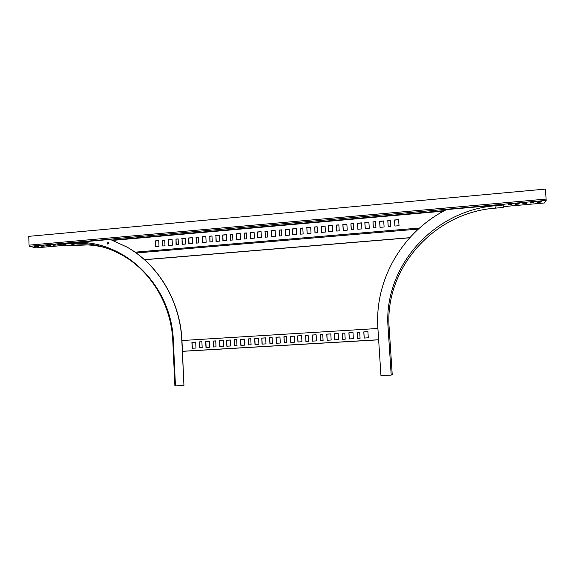 <?xml version="1.0" encoding="UTF-8"?>
<svg xmlns="http://www.w3.org/2000/svg" width="575" height="575" viewBox="0 0 575 575"><rect width="100%" height="100%" fill="white"/><g stroke="black" fill="none" stroke-linecap="round" stroke-linejoin="round"><path stroke-width="0.86" d="M391.208 375.094L388.103 327.8L389.174 328.138L392.229 374.62L391.208 375.094L380.952 375.612L377.904 328.433C374.433 280.212 401.918 232.12 446.473 209.602L504.131 204.484L503.19 207.46L495.434 208.143M504.167 204.959L496.239 205.663C432.781 210.335 383.029 267.756 388.103 327.8M305.584 335.426L305.936 341.514L308.488 341.363L308.128 335.268L305.584 335.426L308.128 335.297L305.677 335.433L306.037 341.507M316.142 334.779L312.132 335.024L312.491 341.126L316.509 340.889L316.142 334.779L312.225 335.038L312.584 341.119M322.726 334.427L320.167 334.535L320.527 340.644L323.092 340.493L322.726 334.384L320.253 334.549L320.613 340.644M330.798 333.888L326.758 334.14L327.125 340.256L331.171 340.019L330.798 333.888L326.837 334.147L327.211 340.249M301.595 335.714L297.713 335.915L298.058 341.981M338.172 333.486L334.19 333.701L334.564 339.818M342.233 333.198L342.607 339.336L345.201 339.185L344.82 333.04L342.233 333.198L344.82 333.069L342.305 333.205L342.678 339.329M352.985 332.587L348.967 332.803L349.348 338.934M359.684 332.134L357.075 332.293L357.463 338.452L360.072 338.301L359.684 332.134L357.14 332.3L357.521 338.452M367.907 331.631L363.788 331.883L364.183 338.057L368.302 337.812L367.907 331.631L363.846 331.897L364.241 338.05M265.664 337.87L261.877 338.1L262.2 344.109M230.374 340.005L226.528 340.235L226.83 346.207L230.676 345.978L230.374 340.005L226.672 340.242L226.974 346.2M195.687 342.154L191.913 342.341L192.194 348.263L195.974 348.04L195.687 342.111L192.072 342.348L192.359 348.256M294.357 336.152L290.389 336.353L290.734 342.412L294.702 342.183L294.357 336.109L290.49 336.361L290.835 342.412M254.66 338.524L254.984 344.54L258.887 344.303L258.556 338.287L254.66 338.524L258.556 338.316L254.783 338.531L255.106 344.533M223.388 340.429L219.557 340.659L219.858 346.624L223.689 346.394L223.388 340.429L219.7 340.666L220.002 346.61M286.429 336.591L283.906 336.742L284.251 342.801L286.767 342.65L286.429 336.591L284.021 336.749L284.359 342.793M248.292 338.912L248.616 344.914L251.088 344.77L250.765 338.761L248.292 338.912L250.772 338.79L248.422 338.919L248.745 344.907M215.733 340.896L213.303 341.04L213.598 346.991L216.028 346.847L215.733 340.896L213.454 341.047L213.749 346.984M279.96 336.986L276.022 337.223L276.359 343.268L280.298 343.038L279.96 336.986L276.137 337.23L276.467 343.261M240.544 339.387L240.86 345.374L244.734 345.144L244.418 339.149L240.544 339.387L244.418 339.178L240.681 339.387L240.99 345.367M205.685 341.507L205.979 347.444L209.782 347.221L209.487 341.27L205.685 341.507L209.487 341.298L205.843 341.507L206.13 347.437M269.589 337.618L269.919 343.649L272.421 343.505L272.09 337.46L269.589 337.618L272.09 337.496L269.704 337.626L270.034 343.642M236.677 339.66L234.363 339.775L234.672 345.74M201.89 341.78L199.633 341.888L199.92 347.803M363.853 331.926L367.907 331.674L363.846 331.912M357.14 332.328L359.684 332.178L357.075 332.293M326.844 334.176L330.805 333.931L326.758 334.14M312.225 335.067L316.149 334.822L312.132 335.024M286.429 336.619L284.021 336.77L286.429 336.634M276.137 337.259L279.96 337.029L276.022 337.223M261.877 338.129L265.672 337.899L261.754 338.093L262.078 344.116L265.995 343.886L265.664 337.856L261.754 338.093M226.672 340.271L230.374 340.048L226.528 340.235M223.388 340.457L219.7 340.68L223.388 340.472M213.454 341.076L215.733 340.932L213.303 341.04M344.82 333.083L342.305 333.234M308.128 335.311L305.684 335.462M272.09 337.503L269.704 337.654M258.563 338.33L254.79 338.56M250.772 338.804L248.429 338.948M244.418 339.192L240.681 339.415M209.494 341.313L205.843 341.536M377.904 328.483L181.959 340.529M297.613 335.908L297.958 341.988L301.947 341.751L301.595 335.671L297.713 335.915M334.111 333.687L334.485 339.818L338.546 339.581L338.165 333.442L334.19 333.701M348.896 332.788L349.277 338.941L353.366 338.697L352.985 332.544L348.967 332.803M378.637 339.746L182.469 351.268M236.677 339.617L234.226 339.768L234.535 345.748L236.993 345.604L236.677 339.617M201.89 341.737L199.475 341.881L199.762 347.817L202.177 347.674L201.89 341.737M378.637 339.825L182.469 351.339M409.68 237.791L144.555 259.735M351.339 229.806L350.973 223.919L353.452 223.697M343.311 230.496L342.944 224.617L346.869 224.272M336.763 231.057L336.404 225.192L338.855 224.976M328.792 231.739L328.433 225.882L332.321 225.544M357.938 229.238L357.564 223.337L361.524 222.992M394.953 226.061L394.558 220.11L398.633 219.758M388.24 226.636L387.852 220.692L390.411 220.469M380.068 227.341L379.68 221.411L383.712 221.059M373.405 227.908L373.017 221.993L375.547 221.77M365.283 228.606L364.909 222.697L368.898 222.353M321.569 232.365L321.217 226.514L325.083 226.176M285.84 235.434L285.509 229.633L289.275 229.303M250.736 238.445L250.42 232.695L254.092 232.372M216.229 241.407L215.941 235.707L219.513 235.398M182.311 244.325L182.045 238.668L185.531 238.359M292.934 234.823L292.603 229.015L296.384 228.685M257.708 237.849L257.392 232.084L261.079 231.768M223.086 240.824L222.791 235.11L226.385 234.794M189.053 243.743L188.78 238.079L192.28 237.77M155.595 246.618L155.343 240.997L158.757 240.702M300.768 234.147L300.43 228.333L302.809 228.124M265.406 237.188L265.082 231.416L267.389 231.215M230.647 240.17L230.352 234.449L232.588 234.255M196.485 243.103L196.212 237.432L198.375 237.238M162.905 245.985L162.646 240.357L164.745 240.178M307.201 233.594L306.856 227.765L310.687 227.434M271.723 236.641L271.4 230.862L275.13 230.539M236.857 239.638L236.555 233.91L240.192 233.587M202.594 242.578L202.314 236.9L205.85 236.591M168.913 245.475L168.647 239.84L172.097 239.538M315.093 232.918L314.741 227.082L317.148 226.866M279.479 235.98L279.148 230.187L281.484 229.986M244.476 238.984L244.174 233.242L246.431 233.048M210.083 241.938L209.796 236.246L211.988 236.052M176.273 244.842L176.007 239.193L178.128 239.006M351.26 229.813L350.887 223.812L353.445 223.582L353.826 229.59L351.26 229.813M343.225 230.503L342.851 224.509L346.862 224.157L347.243 230.158L343.225 230.503M336.67 231.064L336.303 225.084L338.848 224.861L339.221 230.848L336.67 231.064M328.692 231.754L328.332 225.781L332.314 225.429L332.681 231.409L328.692 231.754M357.858 229.245L357.478 223.229L361.517 222.877L361.905 228.9L357.858 229.245M394.91 226.061L394.507 219.995L398.619 219.636L399.028 225.709L394.91 226.061M388.197 226.643L387.794 220.584L390.403 220.354L390.806 226.413L388.197 226.643M380.01 227.341L379.615 221.296L383.705 220.944L384.1 226.996L380.01 227.341M373.34 227.916L372.952 221.878L375.54 221.655L375.935 227.693L373.34 227.916M365.218 228.613L364.83 222.59L368.884 222.237L369.279 228.268L365.218 228.613M321.109 226.413L325.076 226.061L325.436 232.034L321.468 232.372L321.217 226.514M285.373 229.533L289.268 229.188L289.606 235.11L285.703 235.441L285.509 229.633M250.254 232.602L254.085 232.264L254.402 238.129L250.571 238.46L250.42 232.695M215.74 235.613L219.506 235.283L219.808 241.105L216.035 241.428L215.941 235.707M181.822 238.575L185.524 238.251L185.804 244.023L182.095 244.339L182.045 238.668M292.467 228.915L296.384 228.57L296.722 234.499L292.804 234.83L292.603 229.015M257.226 231.991L261.072 231.653L261.395 237.533L257.55 237.863L257.392 232.084M222.597 235.017L226.377 234.686L226.679 240.515L222.899 240.839L222.791 235.11M188.557 237.985L192.273 237.662L192.553 243.441L188.837 243.764L188.78 238.079M155.099 240.911L158.75 240.594L159.009 246.323L155.358 246.639L155.343 240.997M300.301 228.225L302.802 228.009L303.147 233.946L300.646 234.162L300.43 228.333M264.924 231.315L267.382 231.1L267.713 236.986L265.255 237.202L265.082 231.416M230.165 234.356L232.58 234.14L232.882 239.976L230.467 240.185L230.352 234.449M195.996 237.338L198.368 237.13L198.655 242.916L196.283 243.124L196.212 237.432M162.409 240.271L164.745 240.07L165.011 245.805L162.675 246.007L162.646 240.357M306.734 227.664L310.68 227.319L311.032 233.27L307.086 233.608L306.856 227.765M271.249 230.762L275.123 230.424L275.454 236.325L271.58 236.656L271.4 230.862M236.375 233.809L240.185 233.479L240.494 239.322L236.684 239.653L236.555 233.91M202.105 236.807L205.843 236.476L206.138 242.276L202.393 242.6L202.314 236.9M168.417 239.746L172.09 239.423L172.363 245.18L168.683 245.496L168.647 239.84M314.626 226.974L317.141 226.758L317.501 232.71L314.985 232.925L314.741 227.082M279.004 230.086L281.477 229.871L281.808 235.779L279.335 235.987L279.148 230.187M243.994 233.148L246.431 232.932L246.74 238.79L244.31 238.999L244.174 233.242M209.595 236.153L211.981 235.944L212.276 241.752L209.882 241.953L209.796 236.246M175.778 239.107L178.128 238.898L178.401 244.655L176.051 244.857L176.007 239.193M409.781 237.683L144.462 259.648M533.701 201.94L530.588 202.263L530.157 203.033L533.535 202.767L534.204 201.918L530.596 202.242M541.097 201.279L538.013 201.602M526.326 202.594L523.185 202.917M518.981 203.241L515.811 203.572M511.664 203.895L508.465 204.226M41.774 245.583L42.751 245.539M35.995 246.093L36.937 246.057M47.574 245.065L48.58 245.022M53.389 244.555L54.424 244.504M59.218 244.037L60.289 243.987M503.542 206.612L544.525 202.968L546.185 200.416L545.416 189.089L28.75 236.347L29.052 245.158L29.591 246.301L36.031 247.847L66.779 245.158M541.147 202.062L541.643 201.257L538.243 201.53L537.546 202.378L541.147 202.062L541.089 201.3M526.161 203.421L526.614 202.565L523.2 202.903L522.804 203.687L526.161 203.421L526.103 202.659M518.822 204.068L519.225 203.219L515.825 203.557L515.466 204.333L518.822 204.068L518.758 203.313M511.498 204.714L511.858 203.873L508.473 204.204L508.156 204.98L511.498 204.714L511.441 203.96M41.846 246.265L39.847 245.769L42.464 245.525L44.685 246.028L41.846 246.265L41.824 245.597M36.067 246.783L34.047 246.28L36.649 246.035L38.899 246.546L36.067 246.783L36.045 246.107M47.883 245.762L45.77 245.23L48.53 245.007L50.492 245.518L47.883 245.762L47.854 245.087M53.698 245.245L51.606 244.713L54.381 244.49L56.314 245L53.698 245.245L53.669 244.569M59.527 244.727L57.471 244.188L60.246 243.972L62.15 244.483L59.527 244.727L59.505 244.052M108.467 242.132L107.266 243.239L107.856 244.123M107.094 243.189L107.59 244.03L109.049 243.017L108.553 242.176L107.094 243.189M175.454 385.89L183.942 385.466L181.815 340.486C180.169 301.235 158.355 264.838 127.039 247.128L110.278 239.43L77 242.384C125.975 241.105 171.688 286.091 173.362 341.004L175.454 385.89L174.901 385.904L172.816 341.054L174.901 385.904M110.278 239.43L127.204 247.178C158.506 264.881 180.313 301.257 181.959 340.493L183.942 385.466M69.158 243.096L69.482 243.606L63.099 244.174L62.761 243.663L77 242.384M63.099 244.174L68.799 245.697L75.16 245.151M496.239 205.663L495.442 208.121C433.104 212.671 384.172 269.107 389.174 328.138L392.229 374.62M503.233 207.438L495.406 208.143C433.097 212.7 384.179 269.107 389.182 328.145M443.569 211.133L112.887 240.379M444.533 210.615L112.024 240.055M419.542 228.023L135.046 252.173L419.549 228.016M418.356 229.087L136.167 252.978M546.221 199.065L29.052 245.158M546.185 200.416L29.591 246.301M36.031 247.847L66.714 245.137M544.525 202.968L503.549 206.583M540.867 201.351L540.924 202.112M533.693 201.954L533.751 202.716M533.471 202.005L533.535 202.767M526.319 202.608L526.377 203.37M518.973 203.263L519.031 204.017M515.624 203.988L515.653 204.348M511.657 203.909L511.714 204.664M508.314 204.599L508.343 204.995M36.282 246.114L36.304 246.79M42.061 245.604L42.083 246.272M47.617 245.079L47.646 245.755M53.432 244.562L53.461 245.237M59.268 244.044L59.29 244.727M173.362 341.004L172.816 341.054C171.314 304.197 150.391 270.135 120.649 254.279C150.434 270.149 171.357 304.218 172.859 341.047M105.009 247.588C95.141 245.079 85.172 244.267 75.102 245.137L69.482 243.606C87.393 242.104 104.442 245.662 120.649 254.279M68.799 245.697L87.709 244.921"/></g></svg>
